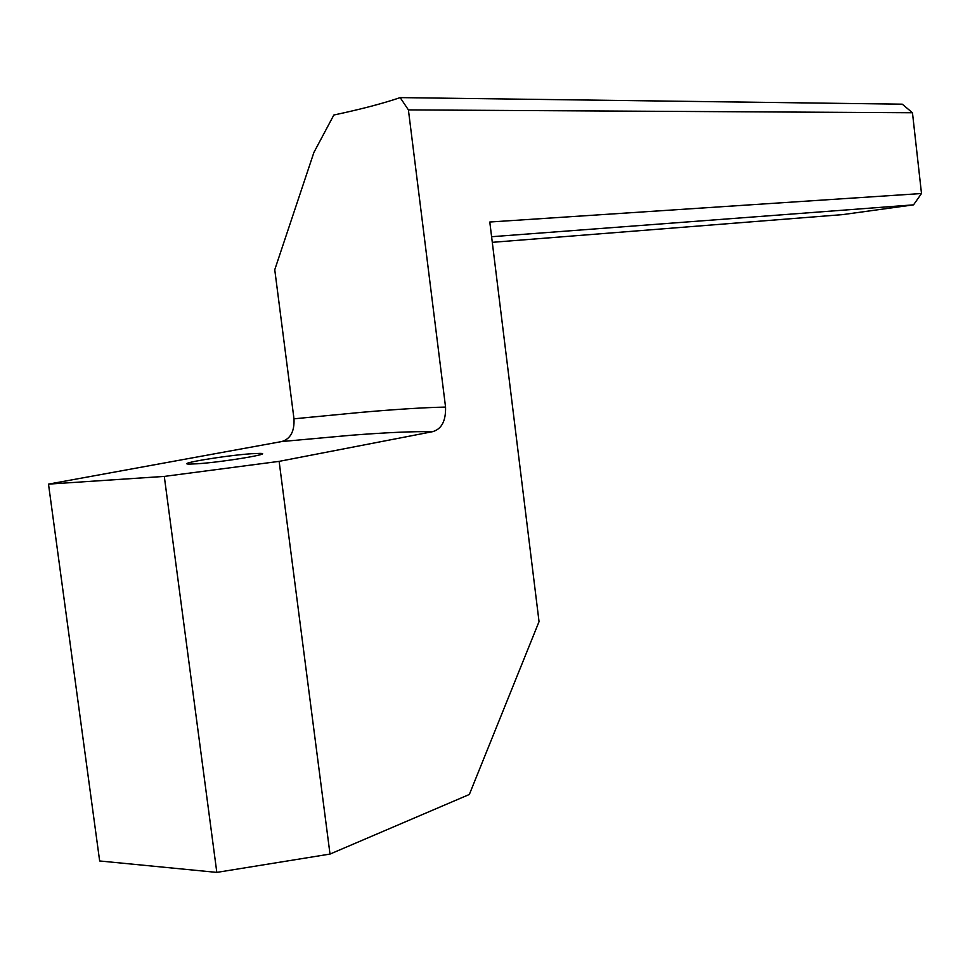 <?xml version="1.0" encoding="UTF-8"?>
<svg xmlns="http://www.w3.org/2000/svg" width="970" height="970" viewBox="0 0 970 970"><rect width="100%" height="100%" fill="white"/><g stroke="black" fill="none" stroke-linecap="round" stroke-linejoin="round"><path stroke-width="1.45" d="M281.773 441.544L48.5 484.127L164.294 476.403L279.13 461.368L432.426 431.711C413.79 431.298 386.363 432.499 350.158 435.336L281.773 441.544C290.503 438.913 294.577 431.335 293.983 418.81L274.752 269.745L313.904 152.435L333.838 115.018C360.986 109.246 383.101 103.438 400.173 97.606L902.258 104.178L912.467 112.75L408.406 109.901L400.173 97.606M197.395 463.769C223.536 462.059 275.468 453.329 259.742 453.39L251.278 453.742C225.61 455.463 173.945 464.06 189.635 464.096L197.395 463.769M48.5 484.127L99.655 860.972L216.819 872.394L330.006 854.073L469.334 794.478L539.041 621.637L489.789 222.021L921.5 193.527L912.467 112.75M164.294 476.403L216.819 872.394M408.406 109.901L445.557 407.085C445.933 421.016 441.556 429.225 432.426 431.711M279.13 461.368L330.006 854.073M492.299 242.33L842.7 214.6L913.534 204.852L491.608 236.716M921.5 193.527L913.534 204.852M293.983 418.81L361.458 412.323C397.227 409.219 425.26 407.473 445.557 407.085M259.742 453.39L259.936 454.821"/></g></svg>
